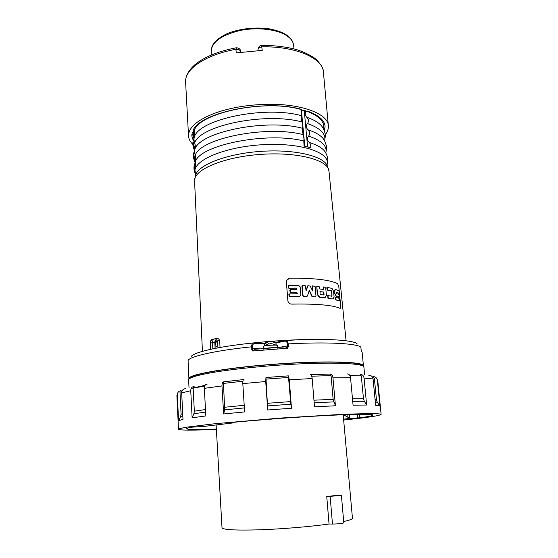 <?xml version="1.0" encoding="UTF-8"?>
<svg xmlns="http://www.w3.org/2000/svg" width="558" height="558" viewBox="0 0 558 558"><rect width="100%" height="100%" fill="white"/><g stroke="black" fill="none" stroke-linecap="round" stroke-linejoin="round"><path stroke-width="0.84" d="M204.688 386.066L193.145 388.145L194.135 386.457C191.966 386.736 190.829 388.159 190.738 390.705L192.133 417.789L205.846 415.94L204.333 388.34C204.381 385.745 205.337 384.336 207.199 384.113M242.897 381.226L223.486 383.423L224.1 381.742C222.67 381.902 221.958 383.297 221.965 385.927L223.632 413.952L244.641 411.93L242.807 383.604C242.73 380.954 243.135 379.58 244.027 379.475M290.585 401.6L288.395 375.862L265.957 377.501L267.714 409.984L291.478 408.247L290.585 401.6L267.582 403.281M347.048 373.916C348.945 373.867 350.11 375.122 350.536 377.682L332.966 377.836L335.421 405.778L333.133 399.326L331.061 375.583L329.952 374.055L310.701 374.676M363.481 398.817L361.298 375.89L360.063 374.362C362.268 374.327 363.6 375.562 364.067 378.066L366.648 405.031L364.304 401.286L363.481 398.817L352.489 398.81M377.096 379.14L377.361 380.242C376.88 377.843 375.422 376.636 372.995 376.608M377.361 380.242L379.914 405.98L375.646 405.31L373.065 378.945C372.584 376.497 371.147 375.276 368.768 375.283M332.966 377.836C332.582 375.234 331.661 373.958 330.197 374.006L329.952 374.055M335.421 405.778L314.503 406.817L312.173 378.547C311.859 375.918 311.231 374.62 310.297 374.648M312.173 378.547L289.302 379.796L288.395 375.862M267.714 409.984L265.706 381.519L265.957 377.501M190.738 390.705L181.685 392.902C181.803 390.405 183.038 388.989 185.389 388.654M182.815 415.933L180.555 416.777L178.574 420.704L177.332 394.834C177.458 392.386 178.727 390.977 181.127 390.6M350.536 377.682L353.075 405.178L366.648 405.031M289.302 379.796L291.478 408.247M244.383 407.912L224.686 409.858L223.632 413.952M224.686 409.858L223.486 383.423M205.637 412.076L193.891 413.743L192.133 417.789M193.891 413.743L194.337 411.176L193.145 388.145M180.555 416.777L181.078 414.301L180.011 392.267L181.957 391.179M181.685 392.902L182.982 419.4L178.574 420.704M379.914 405.98L377.382 402.388L376.497 400.016L375.088 399.605M372.57 377.334L374.341 378.101L376.497 400.016M232.672 422.392L232.7 422.894L232.93 422.364M349.371 414.503L349.733 418.34L345.151 415.668L345.06 414.657M343.219 415.208L345.151 415.668M349.733 418.34L343.575 419.184M216.358 429.06C197.399 429.8 187.446 429.695 186.484 428.739C186.449 428.349 188.311 427.819 192.057 427.163L203.607 426.458L232.658 422.978L226.799 422.957C255.09 420.16 294.945 417.168 325.161 415.57C356.29 414.015 372.277 413.841 373.142 415.033C372.96 415.703 368.475 416.631 359.694 417.803L359.366 414.357L357.287 414.301M349.796 418.409L359.694 417.803M357.643 417.977L357.322 414.538L349.385 414.517M343.651 420.035L348.876 419.483C369.438 417.272 380.186 415.57 381.114 414.385C380.423 413.91 377.327 413.618 371.823 413.52L344.439 414.217L279.53 418.123L214.753 423.738L187.558 427.051C182.131 427.958 179.111 428.69 178.497 429.262C179.906 430.378 192.531 430.42 216.378 429.381M299.799 296.389L289.504 296.626L289.037 296.249L288.891 294.366L289.428 293.926M296.814 293.759L296.444 292.315L290.327 292.399L289.721 290.153L290.216 289.728M296.472 289.588L296.11 288.144L288.849 288.249L288.381 287.872L288.235 285.996L288.702 285.577M306.851 296.507L303.566 296.528L302.715 295.691L301.913 285.94L302.338 285.536M306.237 290.523L307.367 286.094L308.142 285.647L306.07 290.662L305.414 285.94L305.024 285.543L302.185 285.863L303.05 295.601L303.908 296.438L307.416 296.11L309.306 290.223L312.222 296.291L315.089 296.94L311.894 296.375L309.258 290.634M312.431 290.864L312.061 286.31L312.452 285.912M338.762 286.512L337.639 283.708C330.001 279.844 313.994 278.01 289.602 278.212L286.296 280.667L287.886 300.964C288.395 303.008 289.7 304.061 291.806 304.117C316.323 303.678 332.401 305.073 340.045 308.302L340.115 308.323C340.631 308.386 340.819 307.514 340.694 305.7L338.873 287.335L340.547 305.735L340.178 308.337M323.535 286.931L323.284 289.407M316.791 286.268L317.23 294.519L319.42 297.247L325.209 297.693M327.685 295.635L327.937 298.223L333.161 299.018M327.134 287.461L326.786 287.837L327.218 290.076L331.131 290.816L331.612 291.66L331.864 296.242M336.202 292.225L338.978 293.424M334.96 297.149L335.191 299.702L339.264 300.992M335.072 289.4L334.284 291.569L334.423 293.11L335.797 295.963L338.05 296.793L338.357 298.098M288.556 278.379L286.296 280.667M324.637 140.874L325.363 135.936C325.572 134.611 324.889 132.155 323.326 128.563C321.115 124.085 315.619 120.326 306.844 117.285C308.783 119.377 308.979 121.463 307.423 123.541C320.473 128.159 326.207 133.934 324.623 140.853L324.63 140.86C322.51 136.473 316.965 132.79 308.002 129.812C309.948 131.911 310.143 134.011 308.581 136.11C306.977 138.203 307.172 140.302 309.16 142.423C310.764 144.034 311.183 145.791 310.429 147.703L304.061 146.043L303.789 141C304.11 139.493 303.908 137.373 303.189 134.638C302.485 131.904 302.283 129.791 302.596 128.305C266.271 118.463 200.148 131.876 194.965 149.063C194.365 150.548 194.456 152.599 195.251 155.208C196.06 157.802 196.158 159.853 195.537 161.367L195.46 166.27L194.491 169.179L194.24 165.384L195.056 162.894C195.642 160.655 195.433 158.946 194.428 157.754L193.647 153.338L194.526 150.562C195.056 148.386 194.84 146.733 193.863 145.603L193.054 141.362L194.065 138.035M302.596 128.305C302.917 126.84 302.722 124.734 302.004 121.986C301.299 119.252 301.097 117.152 301.411 115.694C301.739 114.264 301.536 112.179 300.825 109.424L300.755 109.159M301.411 115.694C265.28 105.392 199.38 119.182 194.4 136.843C193.8 138.293 193.891 140.33 194.686 142.946C195.495 145.554 195.586 147.598 194.965 149.063M307.423 123.541C305.826 125.613 306.014 127.705 308.002 129.812M193.752 129.365L194.121 130.767C194.902 133.278 195.014 135.259 194.456 136.724M306.056 111.328C304.696 113.337 304.961 115.325 306.844 117.285M254.594 349.287L254.12 348.562L251.7 349.294L252.711 350.989L287.621 348.227L285.515 346.846L254.734 349.287L252.711 350.989L252.293 346.783C252.453 344.586 253.409 343.498 255.18 343.519L254.574 342.807C252.641 342.8 251.616 344.133 251.512 346.825C214.3 350.675 188.723 356.639 188.088 360.691L188.227 365.023L188.088 360.691M361.221 350.668L360.817 347.076C356.339 343.386 326.451 341.775 288.235 343.909L287.475 343.993C287.035 341.838 286.024 340.91 284.44 341.196L285.005 340.387C286.7 340.087 287.775 341.266 288.235 343.909L288.402 346.385L287.621 348.227L287.642 346.469L286.08 346.03L285.668 346.825M264.464 343.226L269.375 341.336L271.202 341.189L275.785 343.072L276.573 342.221L284.775 340.436L276.573 342.221M264.757 345.297L264.652 343.923L269.27 341.356L271.202 341.189M302.157 339.627L271.314 341.196L276.161 342.298M251.7 349.294L251.512 346.825L252.293 346.783M264.911 343.937L264.227 343.226M288.402 346.385L287.642 346.469L287.475 343.993M276.315 342.277L275.785 343.072M220.04 347.46L219.657 340.234L218.548 338.846L215.813 338.72M215.618 341.196L217.557 341.28L217.899 346.978L215.953 346.909L215.618 341.196M216.867 346.943L215.932 346.609M215.681 342.298L217.557 341.28M215.632 341.475L216.553 341.517M215.667 342.047L216.581 342.082M307.584 146.893L304.319 111.181M304.787 146.21L301.355 109.703M195.774 160.697L195.565 156.289M195.195 148.442L194.986 143.985M194.623 136.25L194.414 131.772M194.17 137.512L193.389 133.641M362.114 365.616C361.159 361.605 319.176 360.726 271.216 364.569C226.548 367.994 190.899 374.369 190.201 378.219M363.384 366.285L363.439 365.902C364.848 361.542 321.631 360.384 271.139 364.437C223.946 368.057 187.307 374.857 188.925 378.715L189.023 379.07M315.089 296.94L315.995 296.075L315.11 286.421L312.613 285.87L312.327 286.233L312.578 290.92L310.248 286.135L308.142 285.647M289.4 296.152L289.867 296.528L299.751 296.396L300.874 295.036L300.148 286.805L298.669 285.431L288.884 285.515L288.688 287.788L289.156 288.165L296.403 288.067L296.835 288.451L296.577 289.588L290.39 289.672L290.195 291.925L290.662 292.308L296.765 292.225L297.268 293.362L296.898 293.759L289.644 293.871L289.037 296.249M320.683 294.659L323.689 294.966L324.1 294.268L323.626 292.008L320.097 291.632L320.048 293.843L320.683 294.659M323.661 286.896L325.684 287.551L326.416 295.356L325.112 297.7L319.748 297.163L317.544 294.436L316.818 286.554L319.071 286.373L319.88 289.03L323.389 289.421L323.661 286.896M319.936 291.722L323.333 292.085L323.605 294.959M334.082 296.786L333.14 299.018L328.264 298.139L327.999 295.552L331.982 296.263L331.898 291.583L331.417 290.746L327.49 290.007L327.225 287.426L332.01 288.374L333.544 291.213L334.082 296.786M335.281 297.065L338.546 298.174L338.378 296.71L336.111 295.88L334.723 293.034L334.57 291.492L335.372 289.323L338.992 290.844L339.236 293.355L336.369 292.106L336.537 293.578L338.685 294.443L339.738 297.337L339.39 300.964L335.532 299.611L335.267 297.058M194.268 131.242L194.177 132.386L192.336 132.365L192.168 132.93L194.01 132.95L193.982 132.379M303.824 110.212L303.901 111.056L305.233 110.393L304.117 110.059L302.792 110.728L301.955 110.477L300.971 109.208C264.192 98.947 198.676 112.828 192.949 130.823L194.303 131.96M325.286 134.68C327.588 131.73 328.613 128.752 328.369 125.759C328.083 113.72 301.222 103.439 266.389 104.332C247.947 104.82 231.333 107.568 216.539 112.577C197.713 119.538 188.381 127.357 188.534 136.026C188.73 139.026 190.18 141.816 192.887 144.396M257.963 49.822L258.005 50.499L257.963 49.822C258.27 47.123 259.456 45.637 261.507 45.365L262.246 50.394L236.243 52.87L235.964 49.299L236.404 47.758C238.873 47.974 240.289 49.055 240.658 51.001M193.249 140.546L191.847 135.999L191.889 134.457L194.01 132.95M303.901 111.056L308.121 111.356C318.827 115.373 324.484 120.326 325.091 126.213L324.393 130.858M328.369 125.759L323.403 72.135C322.929 58.304 296.305 46.209 262.009 46.816L262.009 46.816C259.526 47.297 258.18 48.295 257.963 49.815M240.665 51.015L240.756 51.566C240.149 50.067 238.552 49.313 235.964 49.299L235.964 49.299C205.135 54.754 184.321 69.464 185.612 82.256C185.082 78.462 187.279 70.664 196.444 63.466C205.923 56.302 219.203 51.078 236.271 47.786M277.347 345.688L277.256 345.479C276.252 344.523 263.139 345.562 263.118 346.602L263.236 348.485M277.256 345.479L271.258 343.491L268.719 344.063L268.712 343.693L263.313 346.42M277.549 348.15C277.033 347.634 274.515 347.529 269.988 347.822C265.852 348.199 263.62 348.652 263.285 349.189M326.751 496.578L341.412 495.476L335.979 495.42L326.751 496.578L329.046 524.004L332.47 524.06C338.357 523.948 342.138 523.55 343.805 522.874L341.412 495.476M189.016 387.629L188.625 379.921C188.548 378.115 194.582 376.008 206.718 373.581C228.543 369.291 270.56 365.016 305.833 363.642C341.182 362.261 363.851 363.886 363.886 367.052L364.625 374.732M343.686 521.514C349.594 520.223 352.517 519.107 352.447 518.166L343.177 414.727M216.113 424.771L222.014 527.742C222.942 529.772 235.162 530.47 258.675 529.842C281.267 529.096 309.99 526.703 329.046 524.004M243.651 379.559L224.337 381.756M288.737 377.445L265.873 379.112M331.061 375.583L311.72 376.218M361.298 375.89L349.852 375.492M373.065 378.945L364.067 378.066M265.706 381.519L242.807 383.604M221.965 385.927L204.333 388.34M177.332 394.834L176.886 395.615L177.472 393.585M364.304 401.286L352.719 401.328M333.133 399.326L313.959 400.198M333.754 401.886L314.175 402.806M290.871 404.222L267.694 405.917M244.209 405.296L224.909 407.228M205.497 409.544L194.337 411.176M182.703 413.624L181.078 414.301M377.382 402.388L375.311 401.886M347.222 416.505L347.048 414.58M205.093 385.306L191.192 388.438M303.189 134.638C266.808 124.971 200.287 138.377 195.251 155.208M303.789 141C267.331 131.548 200.58 144.829 195.537 161.367M326.96 165.105L327.114 164.547C328.327 161.046 327.937 157.272 325.935 153.234C323.884 148.916 318.29 145.317 309.16 142.429M325.691 152.746L325.865 152.69C327.365 146.029 321.61 140.511 308.581 136.11M194.428 157.754L195.174 162.434M302.004 121.986C265.643 111.914 199.778 125.543 194.686 142.946M193.863 145.603L194.582 150.346M300.825 109.424C264.743 98.919 199.108 112.821 194.121 130.767M323.473 128.835C324.826 122.272 319.915 116.65 308.741 111.97M361.319 351.101L362.128 352.251L363.439 365.902M259.979 348.778L254.12 348.562M286.08 346.03L280.793 347.139M269.27 341.356L245.715 343.77M264.039 343.212L254.755 342.814L264.039 343.212L264.652 343.923L255.18 343.519M276.133 344.795L276.015 343.024L284.44 341.196M360.824 347.097L361.263 350.801M210.819 349.259L210.471 343.121L210.478 349.336M214.209 338.992L213.379 339.194C211.489 339.41 210.519 340.722 210.471 343.121L212.479 342.64L212.835 348.834M219.657 340.234L216.588 340.101L215.381 338.713C213.491 338.929 212.521 340.24 212.479 342.64L214.788 342.459L215.13 348.373M214.788 342.459C214.816 340.98 215.416 340.192 216.588 340.101M194.568 180.918C193.368 169.967 223.061 157.077 260.181 154.42C297.295 151.63 328.543 160.041 328.962 171.048L327.253 165.677C323.18 155.787 293.599 148.916 259.958 151.434C226.311 153.862 198.055 164.973 195.474 175.352L194.568 180.918L202.421 351.331M326.876 164.945L327.337 162.873C328.174 151.734 299.465 142.66 263.306 144.668C227.155 146.552 196.06 158.946 194.965 170.204L195.677 174.745M193.284 133.697L193.577 137.589M289.867 296.528L289.504 296.626M299.632 296.403L299.283 296.493M289.239 294.268L288.891 294.366M339.327 300.936L338.964 301.027M287.286 36.047C277.814 29.358 257.656 26.854 240.149 30.474C221.463 35.07 211.803 42.003 211.161 51.287L212.005 46.53C213.777 43.398 213.923 40.957 225.655 34.324C236.515 29.239 254.288 26.603 269.228 28.842C276.817 30.285 282.641 32.385 286.7 35.126C290.774 37.895 293.076 41.264 293.606 45.226C293.25 41.85 291.143 38.788 287.286 36.047M240.798 52.117L240.756 51.566L240.861 52.103M332.47 524.06L330.141 496.522M381.114 414.385L377.794 380.863M178.497 429.262L176.886 395.615M193.507 154.336C193.131 156.38 193.612 159.03 194.944 162.294M324.623 140.853C326.256 144.913 326.904 147.438 326.576 148.449L325.865 152.697M192.942 142.255C192.545 144.208 193.054 146.949 194.463 150.472M361.312 351.052L362.128 352.251M190.934 356.904C192.58 352.544 216.644 346.713 253.709 342.891M357.085 343.749L357.029 343.749C353.695 340.087 323.863 338.078 285.759 340.338M210.129 343.275C210.275 341.029 210.98 339.759 212.242 339.459M195.739 174.577L195.439 174.222C194.163 171.083 193.703 168.516 194.072 166.528M193.919 138.6L192.51 134.122M323.494 128.87L324.079 122.697M188.227 365.023L188.925 378.715M328.962 171.048L346.086 340.778M339.39 300.964L339.027 301.055M188.534 136.026L185.612 82.256M211.161 51.287L211.322 55.019M293.606 45.226L293.996 48.951M240.714 51.28L240.882 52.103M261.597 45.365C272.75 45.365 283.018 46.433 292.413 48.553C303.901 51.015 315.172 57.99 316.553 59.804C321.415 64.979 323.696 69.087 323.403 72.135M277.361 345.618L277.493 347.362"/></g></svg>
